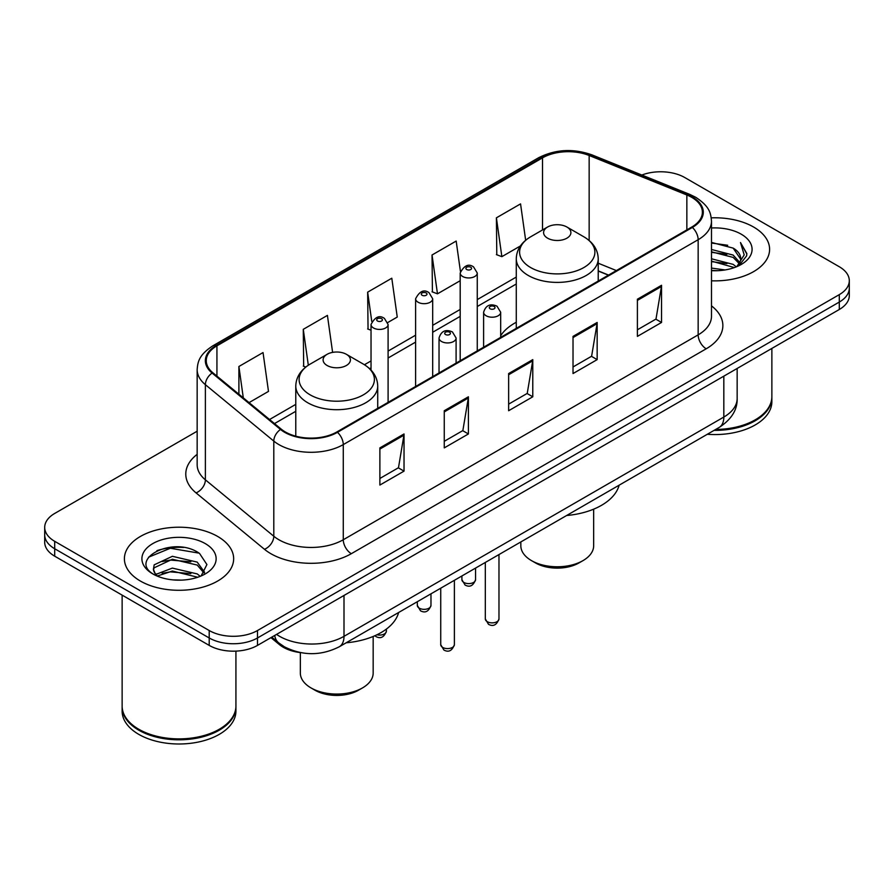 <?xml version="1.0" encoding="UTF-8"?>
<svg xmlns="http://www.w3.org/2000/svg" width="894" height="894" viewBox="0 0 894 894"><rect width="100%" height="100%" fill="white"/><g stroke="black" fill="none" stroke-linecap="round" stroke-linejoin="round"><path stroke-width="1.34" d="M516.274 322.265A60.311 34.821 0 0 0 500.685 335.731M608.412 275.162L598.22 271.038M300.619 652.631A34.14 19.713 180 0 1 279.431 644.619L270.949 637.623M183.583 547.463A45.527 26.284 0 0 0 156.942 550.637M197.161 431.21L54.702 513.447A34.14 19.713 0 0 0 44.7 527.393L44.7 542.256A34.14 19.713 0 0 0 54.702 556.191L209.207 645.401A34.14 19.713 0 0 0 257.494 645.401L839.298 309.492A34.14 19.713 0 0 0 849.3 295.556L849.3 288.125A34.14 19.713 0 0 1 839.298 302.06A34.14 19.713 0 0 0 849.3 288.125L849.3 280.682A34.14 19.713 0 0 0 839.298 266.747L684.793 177.548A34.14 19.713 0 0 0 641.847 175.034M44.7 527.393A34.14 19.713 0 0 0 54.702 541.328L209.207 630.527A34.14 19.713 0 0 0 257.494 630.527L257.494 637.97L839.298 302.06L257.494 637.97A34.14 19.713 0 0 1 209.207 637.97A34.14 19.713 0 0 0 257.494 637.97L257.494 645.401M54.702 541.328L54.702 548.76L209.207 637.97L54.702 548.76A34.14 19.713 0 0 1 44.7 534.824A34.14 19.713 0 0 0 54.702 548.76L54.702 556.191M753.597 227.031A54.623 31.536 0 0 0 711.255 217.857A54.623 31.536 0 0 1 753.597 227.031A54.623 31.536 0 0 1 769.6 249.325A54.623 31.536 0 0 0 753.597 227.031M217.655 536.445A54.623 31.536 0 0 0 158.126 529.617A54.623 31.536 0 0 0 124.4 558.75A54.623 31.536 0 0 0 140.403 581.055A54.623 31.536 0 0 0 199.932 587.883A54.623 31.536 0 0 0 233.658 558.75A54.623 31.536 0 0 0 217.655 536.445A54.623 31.536 0 0 0 158.126 529.617A54.623 31.536 0 0 0 124.4 558.75A54.623 31.536 0 0 0 140.403 581.055A54.623 31.536 0 0 0 199.932 587.883A54.623 31.536 0 0 0 233.658 558.75A54.623 31.536 0 0 0 217.655 536.445M691.71 197.339A36.419 21.02 180 0 1 702.382 212.202A36.419 21.02 180 0 1 691.71 227.076L336.837 431.958A36.419 21.02 180 0 1 281.252 429.154L212.85 372.753A36.419 21.02 180 0 1 206.257 360.695A36.419 21.02 180 0 1 216.929 345.822L542.524 157.847A36.419 21.02 180 0 1 589.157 155.489L686.849 194.981A36.419 21.02 180 0 1 691.71 197.339M692.358 196.959A37.324 21.557 0 0 0 687.374 194.546L589.682 155.053A37.324 21.557 0 0 0 541.876 157.467L216.281 345.453A37.324 21.557 0 0 0 212.101 373.055L280.504 429.455A37.324 21.557 0 0 0 337.474 432.327L692.358 227.445A37.324 21.557 0 0 0 692.358 196.959M379.883 447.894L379.883 485.062L404.032 471.127L404.032 433.959L379.883 447.894M379.883 478.469L398.478 467.73L403.932 435.188A9.108 5.252 -120 0 0 404.032 433.959M398.322 467.83L404.032 471.127M444.262 410.726L444.262 447.894L468.4 433.959L468.4 396.791L444.262 410.726M444.262 441.301L462.857 430.573L468.311 398.02A9.108 5.252 -120 0 0 468.4 396.791M462.69 430.662L468.4 433.959M637.4 299.222L637.4 336.39L661.538 322.455L661.538 285.287L637.4 299.222M637.4 329.797L655.995 319.069L661.437 286.516A9.108 5.252 -120 0 0 661.538 285.287M655.827 319.158L661.538 322.455M573.02 336.39L573.02 373.558L597.158 359.623L597.158 322.455L573.02 336.39M573.02 366.965L591.616 356.237L597.058 323.684A9.108 5.252 -120 0 0 597.158 322.455M591.448 356.326L597.158 359.623M508.641 373.558L508.641 410.726L532.779 396.791L532.779 359.623L508.641 373.558M508.641 404.133L527.236 393.405L532.69 360.852A9.108 5.252 -120 0 0 532.779 359.623M527.069 393.494L532.779 396.791M711.49 280.805A54.623 31.536 0 0 0 769.6 249.325A54.623 31.536 0 0 1 711.49 280.805M257.494 630.527L839.298 294.629A34.14 19.713 0 0 0 849.3 280.682M249.068 402.613L268.491 391.393L263.037 352.56L238.899 366.495L238.899 394.232M460.421 271.307L456.175 241.056L432.037 254.991L432.417 291.936M525.661 240.262L520.554 203.888L496.405 217.823L496.796 254.768M332.613 352.392L327.416 315.392L303.278 329.327L303.669 366.272M387.795 322.51L397.249 317.057L391.796 278.224L367.657 292.159L368.049 329.104M371.032 330.221L367.657 328.958M367.657 292.159L371.77 321.449M432.037 254.991L437.479 293.824L460.186 280.716M437.479 293.824L432.037 291.79M496.405 217.823L501.858 256.656L520.397 245.962M501.858 256.656L496.405 254.622M305.782 367.065L303.278 366.127M303.278 329.327L308.318 365.233M238.899 366.495L243.302 397.864M715.669 429.455A56.903 32.854 0 0 0 755.206 419.834A56.903 32.854 0 0 0 771.868 396.612L771.868 348.425M715.423 429.589A56.333 32.519 0 0 0 754.804 420.068A56.333 32.519 0 0 0 755.005 419.957M714.06 430.383A56.903 32.854 0 0 0 771.868 397.539A56.903 32.854 0 0 0 771.868 397.07M707.322 434.272A56.903 32.854 0 0 0 771.868 401.719L771.868 397.539M711.49 268.077L725.045 269.943M711.49 270.401L717.58 270.692M711.49 258.791L733.158 264.378L736.31 266.859M711.49 261.115L734.41 267.574M711.49 249.493L733.158 255.081L739.807 262.49M711.49 251.817L733.158 257.405L739.215 263.596M736.444 266.803A25.725 14.852 0 0 0 740.701 258.623A25.725 14.852 0 0 0 733.158 248.119L740.679 259.182M711.49 270.658A37.112 21.422 0 0 0 741.215 264.479A37.112 21.422 0 0 0 741.215 234.183A37.112 21.422 0 0 0 711.49 227.992M733.158 248.119L711.49 242.419M738.958 265.674L746.613 255.885L746.859 253.594L740.478 242.542L744.199 254.902L736.857 266.624M740.478 242.542L746.848 254.03M711.49 243.045L727.694 245.258M711.49 252.343L726.923 254.321M711.49 261.629L726.923 263.618M520.833 541.943L520.833 545.742A36.419 21.02 0 0 0 531.494 560.616L535.517 562.929A30.731 17.735 0 0 0 578.977 562.929L583 560.616A36.419 21.02 0 0 0 593.661 545.742L593.661 509.167M535.517 562.929L531.494 560.616A36.419 21.02 0 0 0 583 560.616M547.586 238.173A13.656 7.89 0 0 0 566.908 238.173A13.656 7.89 0 0 0 566.908 227.02L583.86 236.809A37.637 21.724 0 0 1 583.86 267.541A37.637 21.724 0 0 1 530.634 267.541A37.637 21.724 0 0 1 530.634 236.809C521.37 242.319 516.576 249.627 516.274 258.746A40.968 23.657 0 0 0 528.276 275.475A40.968 23.657 0 0 0 572.92 280.604A40.968 23.657 0 0 0 598.22 258.746C597.918 249.627 593.124 242.319 583.86 236.809L566.908 227.02A13.656 7.89 0 0 0 547.586 227.02A13.656 7.89 0 0 0 547.586 238.173M566.628 515.503A62.591 36.14 0 0 0 619.129 485.185M300.339 652.598L300.339 673.048A36.419 21.02 0 0 0 311 687.911L315.023 690.235A30.731 17.735 0 0 0 358.483 690.235L362.506 687.911A36.419 21.02 0 0 0 373.167 673.048L373.167 636.461M315.023 690.235L311 687.911A36.419 21.02 0 0 0 362.506 687.911M327.092 365.478A13.656 7.89 0 0 0 346.414 365.478A13.656 7.89 0 0 0 346.414 354.326L363.366 364.115A37.637 21.724 0 0 1 363.366 394.846A37.637 21.724 0 0 1 310.14 394.846A37.637 21.724 0 0 1 310.14 364.115C300.876 369.624 296.082 376.933 295.78 386.052A40.968 23.657 0 0 0 307.782 402.781A40.968 23.657 0 0 0 352.437 407.899A40.968 23.657 0 0 0 377.726 386.052C377.424 376.933 372.63 369.624 363.366 364.115L346.414 354.326A13.656 7.89 0 0 0 327.092 354.326A13.656 7.89 0 0 0 327.092 365.478M346.146 642.797A62.591 36.14 0 0 0 398.635 612.491M219.064 729.381A56.333 32.519 0 0 1 218.862 729.493A56.333 32.519 0 0 1 139.196 729.493L138.793 729.258A56.903 32.854 0 0 0 219.265 729.258A56.903 32.854 0 0 0 235.927 706.025L235.927 651.111M122.132 706.495A56.903 32.854 0 0 0 122.132 706.964A56.903 32.854 0 0 0 138.793 730.186A56.903 32.854 0 0 0 200.804 737.315A56.903 32.854 0 0 0 235.927 706.964A56.903 32.854 0 0 0 235.927 706.495M122.132 706.964L122.132 711.143A56.903 32.854 0 0 0 138.793 734.376A56.903 32.854 0 0 0 200.804 741.495A56.903 32.854 0 0 0 235.927 711.143L235.927 706.964M172.81 579.871L181.482 580.128M155.802 574.429L172.374 568.103L197.216 573.914L200.234 576.328M157.322 576.015L172.374 571.054L197.764 577.245M156.059 575.58L153.399 569.344A25.725 14.852 0 0 0 157.556 576.217M153.399 569.344L154.181 564.84L172.374 556.303L197.216 562.114L204.614 572.328M153.466 569.702L154.181 567.791L172.374 559.253L197.216 565.064L204.033 573.088M201.105 575.971L206.916 564.55L199.563 553.475C173.537 534.757 127.261 559.42 153.98 574.54L154.114 574.63M205.262 543.597A37.112 21.422 0 0 0 152.785 543.597A37.112 21.422 0 0 0 152.785 573.903A37.112 21.422 0 0 0 205.262 573.903A37.112 21.422 0 0 0 205.262 543.597M122.132 595.125L122.132 706.025A56.903 32.854 0 0 0 138.793 729.258L139.196 729.493M148.56 557.197L170.341 548.257L199.06 553.14M162.172 561.544L170.341 560.057L190.847 561.812M162.172 573.345L170.341 571.858L190.847 573.613M155.657 574.239L156.282 573.948M279.431 643.456L279.431 644.619M276.559 634.382A45.527 26.284 0 0 0 279.621 636.338A45.527 26.284 0 0 0 344 636.338L723.827 417.051A45.527 26.284 0 0 0 737.159 398.467C737.494 409.765 731.471 419.431 719.111 427.466L339.284 646.764A22.763 13.142 60 0 0 344 636.338L344 595.449M723.827 376.162L723.827 417.051A22.763 13.142 60 0 1 719.111 427.466M274.715 635.455A22.763 15.22 129.5 0 0 278.682 642.853L271.765 637.154M839.298 309.492L839.298 294.629M209.207 645.401L209.207 630.527M711.49 305.86A56.903 32.854 180 0 1 706.204 348.794L351.32 553.688A11.376 6.571 60 0 1 343.274 539.752L698.158 334.859A45.527 26.284 0 0 0 711.49 316.275L711.49 221.12A45.527 26.284 180 0 1 698.158 239.704A11.376 6.571 -120 0 0 692.358 227.445M351.32 553.688A56.903 32.854 180 0 1 270.848 553.688A56.903 32.854 180 0 1 264.468 549.296L196.065 492.896A56.903 32.854 180 0 1 197.161 454.342M278.894 539.752A45.527 26.284 0 0 0 343.274 539.752L343.274 444.597A45.527 26.284 180 0 1 273.799 441.088L205.385 384.688A45.527 26.284 180 0 1 197.161 369.613L197.161 464.768A45.527 26.284 0 0 0 205.385 479.832L273.799 536.244A45.527 26.284 0 0 0 278.894 539.752M711.49 221.12C710.752 213.297 710.026 206.793 695.8 197.328L689.81 194.423A11.376 5.33 112 0 0 687.374 194.546M689.81 194.423L592.119 154.93C573.266 148.259 555.375 149.231 538.445 157.836A11.376 6.571 60 0 1 541.876 157.467M216.281 345.453A11.376 6.571 -120 0 0 212.85 345.822C199.049 354.873 197.786 361.679 197.161 369.613M212.101 373.055A11.376 7.61 129.5 0 0 205.385 384.688L205.385 479.832A11.376 7.61 -50.5 0 1 196.065 492.896M592.119 154.93A11.376 5.33 112 0 0 589.682 155.053M280.504 429.455A11.376 7.61 129.5 0 0 273.799 441.088L273.799 536.244A11.376 7.61 -50.5 0 1 264.468 549.296M337.474 432.327A11.376 6.571 60 0 1 343.274 444.597L698.158 239.704L698.158 334.859A11.376 6.571 60 0 0 706.204 348.794M216.929 345.822L216.929 376.117M686.849 194.981L686.849 229.881M589.157 155.489L589.157 240.542M616.379 270.569L598.22 263.216M542.524 157.847L542.524 229.948M516.274 277.073L477.262 299.591M460.186 309.447L432.685 325.327M415.609 335.183L388.097 351.074M371.032 360.93L364.417 364.741M295.78 404.367L269.563 419.509M508.641 374.742L532.69 360.852M573.02 337.574L597.058 323.684M637.4 300.406L661.437 286.516M444.262 411.911L468.311 398.02M379.883 449.079L403.932 435.188M498.975 618.916C496.729 625.062 493.231 626.862 488.493 624.314L485.319 618.916A6.828 3.945 0 0 0 487.319 621.71A6.828 3.945 0 0 0 494.762 622.559A6.828 3.945 0 0 0 498.975 618.916L498.975 554.559M486.112 315.761A8.538 4.928 180 0 1 483.609 312.274C485.788 305.279 490.258 303.245 496.997 306.184L500.685 312.274A8.538 4.928 180 0 1 495.41 316.834A8.538 4.928 180 0 1 486.112 315.761M494.158 306.474A2.85 1.643 0 0 0 490.135 306.474A2.85 1.643 0 0 0 490.135 308.799A2.85 1.643 0 0 0 494.158 308.799A2.85 1.643 0 0 0 494.158 306.474M454.387 644.663C452.14 650.798 448.654 652.598 443.916 650.05L440.731 644.663A6.828 3.945 0 0 0 442.731 647.446A6.828 3.945 0 0 0 450.174 648.295A6.828 3.945 0 0 0 454.387 644.663L454.387 580.307M441.524 341.497A8.538 4.928 180 0 1 439.032 338.021C441.211 331.015 445.67 328.981 452.42 331.931L456.096 338.021A8.538 4.928 180 0 1 450.833 342.57A8.538 4.928 180 0 1 441.524 341.497M449.57 332.21A2.85 1.643 0 0 0 445.547 332.21A2.85 1.643 0 0 0 445.547 334.535A2.85 1.643 0 0 0 449.57 334.535A2.85 1.643 0 0 0 449.57 332.21M463.897 582.452A6.828 3.945 0 0 0 471.339 583.301A6.828 3.945 0 0 0 475.552 579.658C473.306 585.805 469.819 587.604 465.081 585.056L461.896 579.658A6.828 3.945 0 0 0 463.897 582.452M477.262 350.884L477.262 273.016A8.538 4.928 180 0 1 471.998 277.576A8.538 4.928 180 0 1 462.69 276.503A8.538 4.928 180 0 1 460.186 273.016L460.186 360.74M466.713 269.53A2.85 1.643 0 0 0 470.736 269.53A2.85 1.643 0 0 0 470.736 267.217A2.85 1.643 0 0 0 466.713 267.217A2.85 1.643 0 0 0 466.713 269.53M419.32 608.188A6.828 3.945 0 0 0 426.762 609.038A6.828 3.945 0 0 0 430.975 605.394C428.729 611.541 425.231 613.34 420.493 610.792L417.319 605.394A6.828 3.945 0 0 0 419.32 608.188M432.685 376.62L432.685 298.764A8.538 4.928 180 0 1 427.41 303.312A8.538 4.928 180 0 1 418.113 302.239A8.538 4.928 180 0 1 415.609 298.764L415.609 386.476M422.136 295.277A2.85 1.643 0 0 0 426.159 295.277A2.85 1.643 0 0 0 426.159 292.953A2.85 1.643 0 0 0 422.136 292.953A2.85 1.643 0 0 0 422.136 295.277M376.944 634.774A6.828 3.945 0 0 0 386.398 631.142C384.141 637.277 380.654 639.076 375.916 636.528L374.832 635.746M388.097 402.356L388.097 324.5A8.538 4.928 180 0 1 382.833 329.048A8.538 4.928 180 0 1 373.524 327.986A8.538 4.928 180 0 1 371.032 324.5L371.032 370.082M377.547 321.013A2.85 1.643 0 0 0 381.582 321.013A2.85 1.643 0 0 0 381.582 318.689A2.85 1.643 0 0 0 377.547 318.689A2.85 1.643 0 0 0 377.547 321.013M339.284 646.764C320.968 655.961 302.653 655.961 284.337 646.764L278.682 642.853M737.159 398.467L737.159 368.462M538.445 157.836L212.85 345.822M516.274 284.001L477.262 306.519M460.186 316.375L432.685 332.255M415.609 342.111L388.097 358.002M371.032 367.859L369.613 368.674M295.78 411.296L274.503 423.588M608.579 275.073L598.22 270.882M598.22 281.051L598.22 258.746M516.274 328.355L516.274 258.746M547.586 227.02L530.634 236.809M377.726 408.357L377.726 386.052M295.78 436.171L295.78 386.052M327.092 354.326L310.14 364.115M485.319 618.916L485.319 562.449M483.609 347.218L483.609 312.274M500.685 337.362L500.685 312.274M440.731 644.663L440.731 588.185M439.032 372.954L439.032 338.021M456.096 363.098L456.096 338.021M475.552 579.658L475.552 568.081M477.262 273.016L473.585 266.926C468.635 263.35 464.165 265.384 460.186 273.016M461.896 579.658L461.896 575.971M430.975 605.394L430.975 593.817M432.685 298.764L429.008 292.673C424.047 289.097 419.588 291.12 415.609 298.764M417.319 605.394L417.319 601.707M386.398 631.142L386.398 629.085M388.097 324.5L384.42 318.409C379.469 314.833 375.011 316.867 371.032 324.5"/></g></svg>
